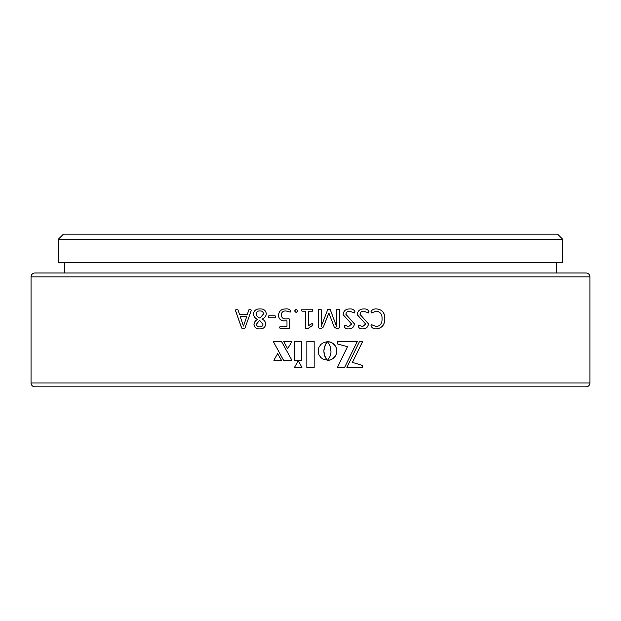 <?xml version="1.0" encoding="UTF-8"?>
<svg xmlns="http://www.w3.org/2000/svg" width="621" height="621" viewBox="0 0 621 621"><rect width="100%" height="100%" fill="white"/><g stroke="black" fill="none" stroke-linecap="round" stroke-linejoin="round"><path stroke-width="0.93" d="M562.781 239.341L557.604 234.171L63.396 234.171L58.219 239.341L58.219 262.629L562.781 262.629L562.781 239.341L58.219 239.341M31.05 382.947A3.881 3.881 0 0 0 34.931 386.829L586.069 386.829A3.881 3.881 0 0 0 589.95 382.947L589.95 276.865A3.881 3.881 0 0 0 586.069 272.984L34.931 272.984A3.881 3.881 0 0 0 31.05 276.865L31.05 382.947L589.95 382.947M556.315 272.984L556.315 262.629M64.685 272.984L64.685 262.629M376.722 308.924C382.179 309.506 384.873 312.751 384.795 318.658C384.826 324.767 382.024 328.183 376.38 328.897C373.648 329.014 371.839 327.966 370.947 325.753L371.412 324.62L376.388 326.615C380.347 325.878 382.225 323.269 382.039 318.79C382.241 314.327 380.347 311.804 376.349 311.206L371.335 312.914L370.947 311.742C372.01 309.646 373.935 308.699 376.722 308.924M363.743 308.924C366.382 308.715 368.129 309.646 368.998 311.711L368.532 312.914L363.712 311.206C361.515 311.199 360.289 312.254 360.04 314.366L368.439 323.813C368.067 327.182 366.157 328.874 362.711 328.897C360.366 329.037 358.907 328.191 358.348 326.351L358.736 325.187L362.648 326.615L365.645 324.053L357.222 314.653C357.673 310.865 359.846 308.955 363.743 308.924M349.677 308.924C352.332 308.715 354.102 309.646 354.971 311.711L354.506 312.914L349.639 311.206C347.426 311.199 346.192 312.254 345.936 314.366L354.412 323.813C354.032 327.182 352.107 328.874 348.629 328.897C346.262 329.037 344.802 328.191 344.236 326.351L344.624 325.187L348.567 326.615L351.587 324.053L343.103 314.653C343.553 310.865 345.742 308.955 349.677 308.924M319.784 309.204L321.197 309.685L321.197 326.506L327.725 309.607L328.983 309.204L330.248 309.607L336.574 326.506L336.574 309.685L338.018 309.204L339.415 309.685L339.415 327.446L338.282 328.61L336.613 328.61L334.222 327.042L328.897 313.062L323.394 326.995L321.282 328.61L319.52 328.61L318.348 327.446L318.348 309.685L319.784 309.204L321.189 309.685L321.197 326.506M310.5 326.809L312.495 325.451L312.922 324.286L312.029 323.479L312.922 324.286L312.495 325.451L308.117 328.424L305.509 328.191L305.509 311.206L302.039 311.206L301.511 310.19L302.062 309.204L312.379 309.204L312.922 310.19L312.394 311.206L308.358 311.206L308.358 325.761L312.549 323.293M306.852 328.61L305.509 328.191L305.509 311.206M296.209 309.204L297.808 310.896L296.163 312.635L294.571 310.942L296.209 309.204L294.587 310.942L296.178 312.635M285.683 308.924C288.144 308.653 289.813 309.374 290.682 311.082L290.255 312.06L285.823 310.919C282.904 310.958 281.398 312.355 281.297 315.111C281.624 317.859 283.277 319.124 286.242 318.907L289.052 318.728L289.828 319.683L289.828 327.632L288.912 328.61L280.172 328.61L279.597 327.484L280.133 326.328L286.98 326.328L286.98 320.801L284.775 320.91C280.925 320.948 278.821 319.109 278.464 315.383C278.876 311.113 281.282 308.963 285.683 308.924C281.305 308.963 278.907 311.113 278.495 315.383L278.495 315.383C278.845 319.109 280.948 320.948 284.798 320.91M268.808 315.771L275.087 315.771L275.631 316.78L275.087 317.766L268.808 317.766L268.28 316.78L268.808 315.771M259.989 308.924C263.653 308.738 265.765 310.337 266.308 313.737C266.005 316.306 264.562 318.092 261.977 319.109C264.243 320.056 265.501 321.694 265.741 324.015C265.245 327.376 263.211 329.006 259.648 328.897C256.318 329.029 254.416 327.523 253.958 324.387C254.222 322.058 255.472 320.382 257.723 319.373C255.2 318.418 253.764 316.687 253.399 314.187C253.888 310.516 256.085 308.753 259.989 308.924M236.422 309.204L237.874 309.669L239.489 314.342L247.344 314.342L248.905 309.732L250.294 309.204L251.358 310.213L244.992 328.098L243.37 328.61L241.647 328.074L235.336 310.197L236.422 309.204M327.383 360.343L324.674 355.779L323.851 351.02L324.674 346.27L327.399 341.69L323.797 342.435L320.855 344.43L318.876 347.387L318.146 351.02L318.876 354.63L320.855 357.587L323.797 359.59L327.065 359.978M344.639 367.422L357.246 341.55L337.723 341.55L337.723 344.034L347.504 346.697L337.42 367.422L344.639 367.422M362.338 365.404L352.433 362.385L362.617 341.55L359.489 341.55L346.898 367.422L362.338 367.422L362.338 365.404L352.433 362.385M301.775 360.227L301.775 341.55L294.478 341.55L294.478 360.227L301.775 360.227L294.494 360.227L294.494 341.55L301.775 341.55M273.83 360.227L281.429 360.227L277.626 353.683L273.83 360.227M281.523 341.55L273.333 341.55L283.486 360.227L291.901 360.227L281.523 341.55L273.302 341.55L283.51 360.227L291.901 360.227M283.719 341.55L291.948 341.55L287.601 348.723L283.719 341.55M331.032 352.091L329.953 356.539L327.523 360.343L330.318 359.924L332.747 358.752L335.262 356.229L336.427 353.791L336.846 351.02L336.427 348.241L335.262 345.804L332.747 343.281L330.318 342.109L327.546 341.69L330.248 346.27L331.032 352.091M327.523 341.69L328.493 341.736M327.523 360.343L328.493 360.296M298.274 360.692L294.455 367.399L301.938 367.399L298.274 360.692L294.463 367.399L301.938 367.399M314.164 367.399L314.164 341.55L306.836 341.55L306.836 367.399L314.164 367.399L314.164 341.55M306.836 341.55L306.836 367.399M328.478 360.296L329.425 360.157M329.402 360.157L330.318 359.924M330.294 359.924L331.172 359.613M331.148 359.613L331.987 359.217M331.963 359.217L333.461 358.216M333.446 358.216L334.121 357.611M334.106 357.611L335.262 356.229M335.239 356.229L335.728 355.46M335.705 355.46L336.116 354.645M336.093 354.645L336.427 353.791M336.403 353.791L336.652 352.899M336.629 352.899L336.799 351.967M336.768 351.967L336.846 351.02M336.823 351.02L336.799 350.065M336.768 350.065L336.652 349.134M336.629 349.134L336.427 348.241M336.403 348.241L336.116 347.387M336.093 347.387L335.728 346.572M335.705 346.572L335.262 345.804M335.239 345.804L334.121 344.422M334.106 344.422L333.461 343.817M333.446 343.817L331.987 342.815M331.963 342.815L331.172 342.419M331.148 342.419L330.318 342.109M330.294 342.109L329.425 341.876M329.402 341.876L328.478 341.736M287.624 348.723L283.743 341.55L291.948 341.55M277.657 353.683L273.861 360.227L281.429 360.227M352.394 362.385L362.571 341.55L359.489 341.55M346.898 367.422L362.291 367.422L362.291 365.404M337.42 367.422L344.608 367.422L357.207 341.55L337.723 341.55M326.817 359.699L325.621 357.875M325.606 357.875L324.969 356.539M324.954 356.539L323.991 353.101L323.883 349.949L325.621 344.166M325.614 344.166L327.383 341.69M247.344 314.342L248.959 309.732L250.348 309.204M243.432 328.61L241.709 328.074L235.406 310.197L236.492 309.204M243.517 326.041L246.778 316.337L243.517 326.041M243.455 326.041L240.141 316.337L246.716 316.337M259.702 328.897C256.364 329.029 254.47 327.523 254.012 324.387C254.276 322.058 255.526 320.389 257.769 319.373C255.254 318.418 253.81 316.687 253.453 314.187C253.958 310.508 256.147 308.753 260.036 308.924M259.71 326.902L259.757 326.902C261.705 326.949 262.776 326.033 262.978 324.154L259.586 320.335L256.473 324.154C256.675 326.025 257.754 326.941 259.71 326.902C261.658 326.949 262.73 326.033 262.931 324.154L259.539 320.335M260.005 318.115L263.537 313.97C263.312 311.843 262.078 310.826 259.842 310.919L259.795 310.919C257.637 310.849 256.434 311.851 256.194 313.908C256.582 315.949 257.847 317.354 260.005 318.115L263.49 313.97C263.265 311.843 262.031 310.826 259.795 310.919M275.087 317.766L268.846 317.766L268.319 316.78L268.846 315.771L275.087 315.771M290.271 312.06L285.823 310.919M286.242 318.907L289.068 318.728M279.597 327.484L280.203 328.61L288.912 328.61M279.629 327.484L280.164 326.328M286.98 326.328L286.98 320.801M312.379 309.204L312.922 310.19L312.386 311.206M308.358 325.761L310.5 324.426M302.047 311.206L301.519 310.19L302.07 309.204M328.967 309.204L330.225 309.607L336.535 326.506M337.995 309.204L339.384 309.685L339.384 327.446L338.251 328.61L336.613 328.61M328.82 313.062L323.386 326.995L321.274 328.61L319.52 328.61M349.639 308.924C352.293 308.715 354.063 309.646 354.933 311.711L354.467 312.914M349.639 311.206L349.6 311.206C347.395 311.199 346.161 312.254 345.905 314.366L354.366 323.813C353.993 327.182 352.068 328.874 348.598 328.897M344.593 325.187L348.567 326.615M363.696 308.924C366.328 308.715 368.082 309.646 368.944 311.711L368.478 312.914M363.712 311.206L363.658 311.206C361.469 311.199 360.25 312.254 359.994 314.366L368.385 323.813C368.012 327.182 366.103 328.874 362.664 328.897M358.69 325.187L362.648 326.615M376.66 308.924C382.109 309.506 384.803 312.751 384.725 318.658C384.756 324.767 381.954 328.183 376.318 328.897M371.35 324.62L376.388 326.615M376.349 311.206L371.273 312.914M589.95 276.865L31.05 276.865"/></g></svg>

